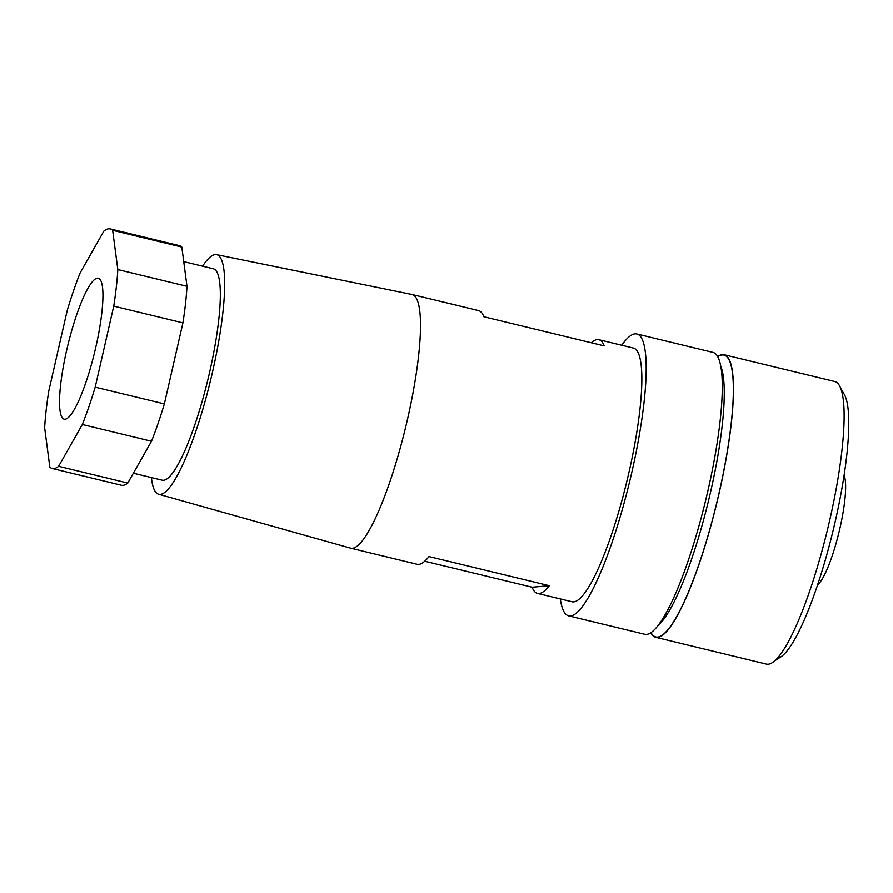 <?xml version="1.0" encoding="UTF-8"?>
<svg xmlns="http://www.w3.org/2000/svg" width="893" height="893" viewBox="0 0 893 893"><rect width="100%" height="100%" fill="white"/><g stroke="black" fill="none" stroke-linecap="round" stroke-linejoin="round"><path stroke-width="1.34" d="M202.577 266.181A123.245 23.531 103.6 0 1 216.586 254.661L411.952 294.478A130.501 24.915 103.6 0 1 412.131 294.523A130.501 24.915 103.6 0 1 407.565 419.051A130.501 24.915 103.6 0 1 350.737 548.19L417.131 564.264A130.501 24.915 -76.4 0 0 428.964 556.562L549.318 585.696A130.501 24.915 103.6 0 1 537.486 593.399A130.501 24.915 103.6 0 1 532.139 587.214L424.722 561.217M537.486 593.399L572.078 601.759A130.501 24.915 -76.4 0 0 628.906 472.62A130.501 24.915 -76.4 0 0 633.472 348.091L598.879 339.72A130.501 24.915 103.6 0 1 604.237 345.904L483.883 316.769A130.501 24.915 -76.4 0 0 478.525 310.585L412.131 294.523M350.737 548.19A130.501 24.915 103.6 0 1 350.569 548.146L158.608 494.231A123.245 23.531 103.6 0 1 151.408 477.576M216.586 254.661A123.245 23.531 103.6 0 1 212.445 372.303A123.245 23.531 103.6 0 1 158.608 494.231M560.346 598.924A145.001 27.683 -76.4 0 0 568.662 615.857L644.746 634.276A145.001 27.683 -76.4 0 0 707.903 490.77A145.001 27.683 -76.4 0 0 712.96 352.411L636.876 333.993A145.001 27.683 -76.4 0 0 621.74 345.245M568.662 615.857A145.001 27.683 -76.4 0 0 631.809 472.364A145.001 27.683 -76.4 0 0 636.876 333.993M183.735 261.627L213.338 268.793A108.745 20.762 103.6 0 1 209.542 372.56A108.745 20.762 103.6 0 1 162.169 480.188L133.358 473.212M658.074 625.48A137.745 26.299 -76.4 0 0 710.594 491.909A137.745 26.299 -76.4 0 0 720.796 366.32M651.008 632.601L651.231 632.992A145.001 27.683 -76.4 0 0 718.965 493.449A145.001 27.683 -76.4 0 0 718.151 356.508L717.76 356.754M66.718 349.989A72.5 13.841 103.6 0 1 98.286 278.236A72.5 13.841 103.6 0 1 95.752 347.422A72.5 13.841 103.6 0 1 64.184 419.174A72.5 13.841 103.6 0 1 66.718 349.989M655.73 637.301L766.395 664.091A145.358 27.75 -76.4 0 0 829.709 520.228A145.358 27.75 -76.4 0 0 834.788 381.523L724.111 354.733A145.358 27.75 103.6 0 1 719.044 493.449A145.358 27.75 103.6 0 1 655.73 637.301A145.358 27.75 103.6 0 1 650.807 632.735M774.711 660.82L780.694 657.002A137.745 26.299 -76.4 0 0 835.1 522.037A137.745 26.299 -76.4 0 0 844.265 394.349L840.681 388.221M817.586 584.859A58 11.073 -76.4 0 0 839.878 528.477A58 11.073 -76.4 0 0 844.086 475.389M591.289 342.767A130.501 24.915 103.6 0 1 598.879 339.72M549.318 585.696L532.139 587.214M151.497 441.254L127.777 483.046A123.245 23.531 103.6 0 1 121.415 485.234L52.24 468.501A123.245 23.531 103.6 0 1 49.818 467.084L44.65 427.836A123.245 23.531 103.6 0 1 48.724 391.279L67.276 310.239A123.245 23.531 103.6 0 1 80.136 272.901L103.867 231.108A123.245 23.531 103.6 0 1 110.23 228.909A123.245 23.531 103.6 0 1 112.652 230.327L181.815 247.071L186.983 286.307A123.245 23.531 103.6 0 1 182.92 322.875L164.357 403.904A123.245 23.531 103.6 0 1 151.497 441.254L82.335 424.51L58.603 466.302A123.245 23.531 103.6 0 1 52.24 468.501M110.23 228.909L179.393 245.653A123.245 23.531 103.6 0 1 181.815 247.071M127.777 483.046L58.603 466.302M164.357 403.904L95.194 387.171A123.245 23.531 103.6 0 1 82.335 424.51M95.194 387.171L113.746 306.132L182.92 322.875M186.983 286.307L117.82 269.574A123.245 23.531 103.6 0 1 113.746 306.132M117.82 269.574L112.652 230.327M717.648 356.541A145.358 27.75 103.6 0 1 724.111 354.733"/></g></svg>
